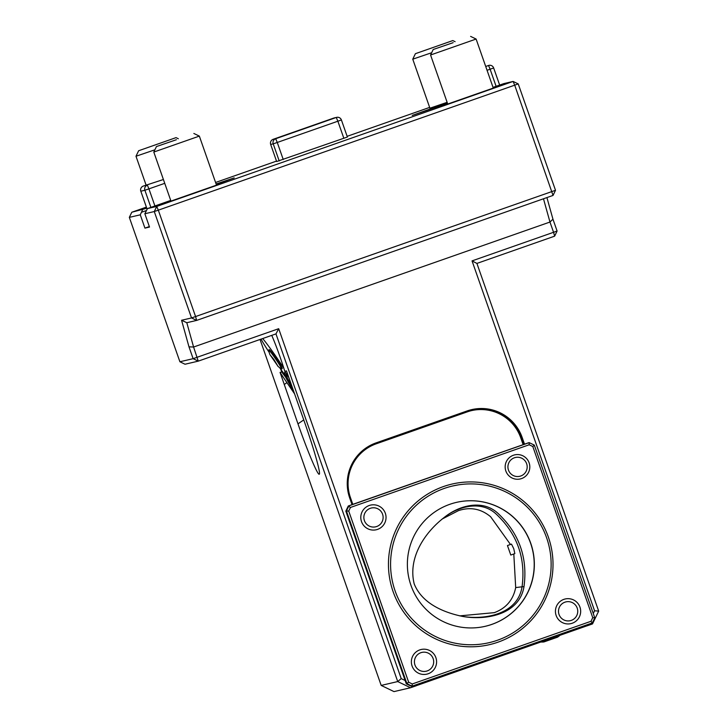 <?xml version="1.0" encoding="UTF-8"?>
<svg xmlns="http://www.w3.org/2000/svg" width="728" height="728" viewBox="0 0 728 728"><rect width="100%" height="100%" fill="white"/><g stroke="black" fill="none" stroke-linecap="round" stroke-linejoin="round"><path stroke-width="1.09" d="M524.005 586.568C527.818 557.839 519.219 533.506 498.189 513.568C482.655 498.725 458.849 505.587 444.38 517.335C424.925 532.232 407.662 557.684 414.205 583.911C422.149 603.639 443.716 612.512 462.507 616.407C485.321 620.584 519.392 615.033 524.005 586.568L522.058 586.804C517.654 614.532 484.52 620.211 461.852 616.288C484.52 620.211 517.654 614.532 522.058 586.804L515.688 587.578C513.213 599.918 506.087 608.271 494.312 612.648L459.686 615.87M443.843 517.726C458.249 506.251 481.317 499.89 496.423 514.314C517.29 534.106 525.834 558.276 522.058 586.804C525.834 558.276 517.29 534.106 496.423 514.314C481.317 499.89 458.249 506.251 443.843 517.735M442.105 519.055L458.449 510.637C470.297 506.715 481.017 508.754 490.627 516.744L510.474 544.48M513.804 553.981L515.688 587.578M507.452 545.545L511.493 544.125L513.759 548.703L514.832 553.626L510.783 555.045L507.452 545.545L510.783 555.045M278.023 366.33L269.888 354.582L273.883 359.486L278.023 366.33M269.888 354.582A28.155 28.155 0 0 1 268.687 350.177A11.466 0.692 55.6 0 1 268.705 350.041A11.466 0.692 55.6 0 1 275.748 359.113A11.466 0.692 55.6 0 1 281.645 368.969A11.466 0.692 55.6 0 1 281.509 368.932A28.155 28.155 0 0 1 277.841 366.22M281.645 368.969A11.466 0.692 55.6 0 1 281.627 368.978L282.2 368.586A11.466 0.692 55.6 0 1 282.182 368.596A11.466 0.692 55.6 0 0 276.303 358.731A11.466 0.692 55.6 0 0 269.26 349.658L268.705 350.041M279.598 367.64A28.119 1.702 55.6 0 0 285.958 376.221A46.255 2.803 55.6 0 1 284.721 372.445A46.255 2.803 55.6 0 1 285.904 373.055M269.205 352.425A28.119 1.702 55.6 0 1 261.079 339.111M262.69 338.547A28.119 1.702 55.6 0 1 283.875 368.322M285.958 376.221L286.432 375.903M553.034 195.432L514.705 85.176L158.313 210.165L195.577 316.553L555.5 190.299L553.034 195.432L196.651 320.411L195.577 316.553L191.528 317.945L154.272 211.548L144.854 213.75L147.447 208.59L156.729 206.424L154.272 211.548L158.313 210.165L156.729 206.424L513.113 81.436L503.831 83.602L493.047 87.387M593.275 613.513L594.585 610.792L472.044 260.888L553.562 232.296L549.968 222.04L193.584 347.029L198.253 361.143L185.021 364.237L179.898 361.761L193.129 358.676L198.253 361.143L275.976 333.888L278.688 328.701L401.219 678.605L397.725 681.563L275.976 333.888M186.805 322.713L181.572 320.265L191.528 317.945L196.651 320.411L186.805 322.713L193.584 347.029L188.989 346.837L193.129 358.676L278.688 328.701M543.479 198.78L549.968 222.04L552.952 219.201L557.093 231.031L553.562 232.296L554.636 236.163L476.913 263.418L598.671 611.092L592.519 623.914L587.041 625.853L586.704 624.906M472.044 260.888L476.913 263.418M557.093 231.031L554.636 236.163M271.762 335.362C276.112 345.536 280.453 357.512 284.803 371.298L286.495 370.898L304.595 422.304C314.05 449.194 320.975 473.682 319.274 474.183C317.918 475.857 307.671 451.633 297.979 423.851L280.062 372.399A52.343 3.167 -124.4 0 0 286.932 382.646L294.694 394.03M518.236 83.911L514.705 85.176L513.113 81.436L518.236 83.911L555.5 190.299M523.532 444.517L521.166 437.774A42.279 42.188 76.9 0 0 467.385 411.83L376.285 443.78A42.279 42.188 76.9 0 0 350.45 497.643L352.816 504.395M352.043 504.668L349.677 497.925A43.207 43.116 -103.1 0 1 376.085 442.879L467.185 410.929A43.207 43.116 -103.1 0 1 522.149 437.437L520.766 437.865A42.279 42.188 76.9 0 0 471.544 410.61M594.585 610.792L598.671 611.092M587.815 625.589L587.678 624.569M524.506 444.18L522.149 437.437M587.805 624.924L588.033 624.442M401.219 678.605L405.132 680.489M414.851 685.175L415.697 685.958L410.537 687.742L393.994 691.6L381.19 685.421L260.042 339.476M410.537 687.742L397.725 681.563L381.19 685.421M280.062 372.399L281.754 372.008L280.599 369.023M546.919 197.57L552.952 219.201M188.989 346.837L181.572 320.265M146.392 207.125L131.795 212.239L129.329 217.372L179.898 361.761M415.988 684.775L416.316 685.731L415.697 685.958M416.307 685.685L586.631 625.953L586.313 625.043M523.132 444.617L520.766 437.865M429.638 107.398L347.147 136.327M276.504 161.106L215.579 182.473M447.502 103.358L412.23 115.424L447.32 102.857M170.734 200.418L147.447 208.59M216.116 183.984L234.198 177.896L216.271 184.421M131.795 212.239L146.783 208.254M142.606 209.719L140.276 214.815L129.329 217.372M146.428 210.529L141.505 212.257M343.844 138.293L337.865 121.212L341.405 119.938L347.383 137.028L276.658 161.525L270.67 144.444L276.658 161.525M493.284 88.079L447.729 104.031L430.567 55L476.112 39.048L493.284 88.079M216.516 185.139L170.962 201.092L153.799 152.061L199.345 136.109L216.516 185.139M415.406 53.681L452.807 40.577L415.406 53.681L412.758 59.177L429.92 108.19L447.138 102.33M149.349 226.572L144.936 228.119L149.513 227.045L144.854 213.75M144.936 228.119L140.276 214.815M288.934 377.623A46.319 2.803 -124.4 0 0 288.042 376.604A28.228 1.711 -124.4 0 0 284.803 371.298M281.754 372.008A28.228 1.711 -124.4 0 0 285.649 377.159A46.319 2.803 -124.4 0 0 293.611 390.945M286.65 376.467L285.649 377.159M287.023 374.884A44.444 2.694 -124.4 0 0 286.204 374.774A44.444 2.694 -124.4 0 0 292.001 386.322M540.777 642.032A28.155 28.155 0 0 0 543.861 641.96L557.521 637.182A28.155 28.155 0 0 0 559.987 635.298M410.956 585.348A63.609 63.482 76.9 0 0 485.321 626.289A63.609 63.482 76.9 0 0 532.678 549.904A63.609 63.482 76.9 0 0 456.401 502.393A63.609 63.482 76.9 0 0 410.956 585.348M546.61 537.774A80.444 80.271 -103.1 0 1 489.143 642.669A80.444 80.271 -103.1 0 1 393.393 585.385A80.444 80.271 -103.1 0 1 447.01 487.514A80.444 80.271 -103.1 0 1 546.61 537.774M559.031 614.468A9.655 9.637 -103.1 0 1 569.906 601.801A9.655 9.637 -103.1 0 1 575.429 617.581A9.655 9.637 -103.1 0 1 559.031 614.468M364.4 520.602A9.655 9.637 -103.1 0 1 375.266 507.935A9.655 9.637 -103.1 0 1 380.799 523.714A9.655 9.637 -103.1 0 1 364.4 520.602M414.96 665.001A9.655 9.637 -103.1 0 1 425.834 652.324A9.655 9.637 -103.1 0 1 431.358 668.104A9.655 9.637 -103.1 0 1 414.96 665.001M508.463 470.079A9.655 9.637 -103.1 0 1 519.328 457.411A9.655 9.637 -103.1 0 1 524.861 473.191A9.655 9.637 -103.1 0 1 508.463 470.079M556.146 615.479A12.64 12.613 76.9 0 0 577.623 619.546A12.64 12.613 76.9 0 0 570.388 598.88A12.64 12.613 76.9 0 0 556.146 615.479M361.507 521.612A12.64 12.613 76.9 0 0 382.992 525.68A12.64 12.613 76.9 0 0 375.748 505.014A12.64 12.613 76.9 0 0 361.507 521.612M412.075 666.002A12.64 12.613 76.9 0 0 433.551 670.069A12.64 12.613 76.9 0 0 426.317 649.403A12.64 12.613 76.9 0 0 412.075 666.002M505.851 470.989A12.358 12.331 76.9 0 0 526.845 474.965A12.358 12.331 76.9 0 0 519.765 454.773A12.358 12.331 76.9 0 0 505.851 470.989M534.297 445.099L532.805 446.519L529.183 444.772L350.468 507.452L348.73 511.074L346.437 510.983L348.894 505.86L529.174 442.633L534.297 445.099L594.776 617.817L592.738 617.663L532.805 446.519M594.776 617.817L592.319 622.94L412.039 686.167L406.916 683.692L346.437 510.983L345.827 511.12L406.306 683.838L408.663 682.218L412.285 683.965L591 621.284L592.738 617.663M348.73 511.074L408.663 682.218M406.306 683.838L411.429 686.304L412.039 686.167L412.285 683.965M592.319 622.94L591 621.284M529.183 444.772L529.174 442.633L528.564 442.77L352.998 504.276L348.284 505.996L345.827 511.12M350.468 507.452L348.284 505.996M176.394 139.721L156.447 146.565L176.394 139.721M453.162 42.661L433.215 49.495L453.162 42.661M146.091 185.103L135.99 156.247L154.882 149.804M175.994 137.647L138.638 150.742L175.994 137.647M412.758 59.177L431.649 52.735M485.257 626.298A63.609 63.482 76.9 0 0 532.55 549.94A63.609 63.482 76.9 0 0 456.338 502.402M297.979 423.851L303.758 419.901M284.202 384.511L286.932 382.646M376.085 442.879L376.285 443.78M467.185 410.929L467.385 411.83M349.677 497.925L350.45 497.643M445.909 103.349L446.118 103.84M164.746 183.329L148.931 188.871L147.347 185.139A4.022 4.013 76.9 0 0 144.89 190.263L140.813 191.209A4.022 4.013 76.9 0 1 143.279 186.086L163.409 179.507M154.918 205.969L148.931 188.871L144.89 190.263L150.887 207.38M140.822 191.209L147.12 209.2L140.813 191.209A4.022 4.022 0 0 1 143.279 186.086M485.722 66.466L488.943 65.365A4.022 4.013 -103.1 0 1 493.648 67.95L493.657 67.95A4.022 4.022 0 0 0 488.943 65.365A4.022 4.013 -103.1 0 0 488.534 65.484L490.117 69.224L487.059 70.288M496.105 86.314L490.117 69.224L493.657 67.95L499.654 85.067L493.648 67.959M548.375 537.137A82.455 82.282 -103.1 0 1 455.51 645.372A82.455 82.282 -103.1 0 1 408.308 510.592A82.455 82.282 -103.1 0 1 548.375 537.137M279.206 160.934L273.218 143.853L277.268 142.461L275.685 138.73L336.281 117.472L337.865 121.212L277.268 142.461L283.247 159.541M341.405 119.938L341.396 119.947A4.022 4.022 0 0 0 336.7 117.354A4.022 4.013 -103.1 0 1 341.396 119.947L347.383 137.019M270.68 144.444L270.68 144.444A4.022 4.013 -103.1 0 1 273.137 139.321L275.685 138.73A4.022 4.013 -103.1 0 0 273.218 143.853L270.68 144.444A4.022 4.022 0 0 1 273.137 139.321L333.743 118.073A4.022 4.013 -103.1 0 1 334.152 117.945A4.022 4.022 0 0 0 333.733 118.073L273.137 139.321M333.743 118.073L336.281 117.472A4.022 4.013 -103.1 0 1 336.7 117.354L334.152 117.945M286.204 374.774L286.377 373.828M452.579 486.004L458.121 484.912M156.447 146.565L153.799 152.061M193.848 133.461L199.345 136.109M433.215 49.495L430.567 55M470.616 36.4L476.112 39.048M138.638 150.742L135.99 156.238M176.04 137.638L178.342 138.748M452.807 40.577L455.109 41.687"/></g></svg>
